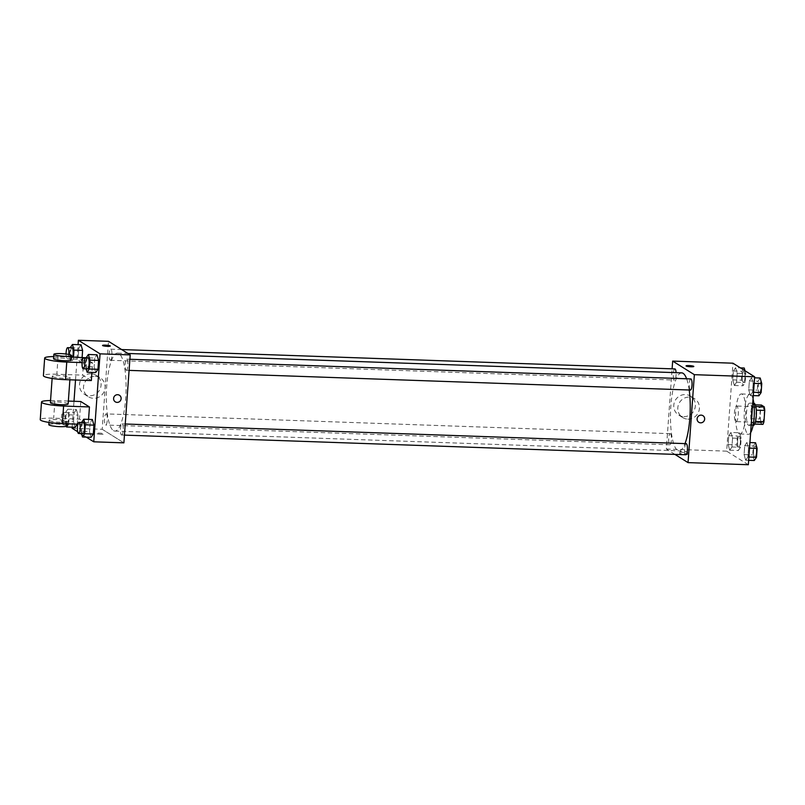 <?xml version="1.0" encoding="UTF-8"?>
<svg xmlns="http://www.w3.org/2000/svg" width="805" height="805" viewBox="0 0 805 805"><rect width="100%" height="100%" fill="white"/><g stroke="black" fill="none" stroke-linecap="round" stroke-linejoin="round"><path stroke-width="0.6" stroke-dasharray="4.03 3.02" d="M735.79 421.508A7.788 1.962 -88 0 0 736.062 421.599A7.788 1.962 -88 0 0 738.296 413.881A7.788 1.962 -88 0 0 736.615 406.032A7.788 1.962 -88 0 0 734.402 413.186A7.788 1.962 -88 0 0 735.79 421.508M761.631 422.414A7.788 1.962 -88 0 0 761.902 422.504A7.788 1.962 -88 0 0 764.136 414.786A7.788 1.962 -88 0 0 762.446 406.938A7.788 1.962 -88 0 0 760.242 414.092A7.788 1.962 -88 0 0 761.631 422.414M756.287 410.137L756.137 410.137A10.576 2.657 -88 0 0 755.583 406.495L752.806 404.754A10.576 2.657 -88 0 0 751.8 407.421L750.995 418.701L759.608 419.002L760.413 407.722A10.576 2.657 -88 0 1 761.419 405.056M762.939 424.386L760.151 422.645A10.576 2.657 -88 0 1 759.608 419.002M756.137 410.137L755.513 421.428M754.627 424.094L751.548 422.343L760.151 422.645M754.325 424.084A10.576 2.657 -88 0 0 755.332 421.418M750.995 418.701A10.576 2.657 -88 0 0 751.548 422.343M753.178 425.543A11.129 2.797 92 0 1 750.773 414.323A11.129 2.797 92 0 1 753.953 403.295M751.971 415.964A11.129 2.797 -88 0 0 749.646 403.144A11.129 2.797 -88 0 0 746.497 413.368A11.129 2.797 -88 0 0 748.469 425.261A11.129 2.797 -88 0 0 748.871 425.392A11.129 2.797 -88 0 0 751.971 415.964M751.8 407.421L760.413 407.722M752.806 404.754L755.301 404.845M753.037 399.079A20.034 5.031 -88 0 0 749.958 394.249A20.034 5.031 -88 0 0 744.293 412.643A20.034 5.031 -88 0 0 747.835 434.056A20.034 5.031 -88 0 0 748.559 434.287A20.034 5.031 -88 0 0 750.632 432.677M739.221 433.754A20.034 5.031 -88 0 0 739.946 433.986A20.034 5.031 -88 0 0 745.682 414.142A20.034 5.031 -88 0 0 741.345 393.947A20.034 5.031 -88 0 0 735.679 412.341A20.034 5.031 -88 0 0 739.221 433.754M751.578 377.716L753.158 383.351L752.524 392.236L750.31 395.486L748.731 389.851L749.364 380.966L751.578 377.716L753.158 383.351L752.524 392.236L750.31 395.486L748.731 389.851L749.364 380.966L751.578 377.716L754.567 377.817M735.619 367.714L737.199 373.349L736.565 382.234L734.351 385.484L732.771 379.859L733.405 370.974L735.619 367.714L737.199 373.349L736.565 382.234L734.351 385.484L732.771 379.859L733.405 370.974L735.619 367.714L740.429 367.885M748.338 464.727L726.653 451.152L732.952 363.196M746.939 442.448L748.519 448.073L747.885 456.958L745.672 460.219L744.092 454.584L744.726 445.698L746.939 442.448L748.519 448.073L747.885 456.958L745.672 460.219L744.092 454.584L744.726 445.698L746.939 442.448L749.928 442.549M730.98 432.446L732.56 438.081L731.926 446.966L729.712 450.216L728.133 444.581L728.767 435.696L730.98 432.446L732.56 438.081L731.926 446.966L729.712 450.216L728.133 444.581L728.767 435.696L730.98 432.446L739.594 432.748L741.174 438.383L740.54 447.268L738.326 450.518L736.746 444.883L737.38 435.998L739.594 432.748M681.724 372.876A39.002 9.801 -88 0 0 670.686 408.699A39.002 9.801 -88 0 0 677.589 450.377A39.002 9.801 -88 0 0 678.987 450.83A39.002 9.801 -88 0 0 684.995 443.615M689.191 390.002A39.002 9.801 -88 0 0 686.625 378.783M674.922 454.392L666.359 449.039L672.105 368.831M674.892 368.932A5.565 1.399 -88 0 0 673.312 374.043A5.565 1.399 -88 0 0 674.298 379.99A5.565 1.399 -88 0 0 674.499 380.051A5.565 1.399 -88 0 0 676.079 372.685M690.851 378.924A5.565 1.399 -88 0 0 689.271 384.035A5.565 1.399 -88 0 0 690.257 389.982M686.212 443.656A5.565 1.399 -88 0 0 684.632 448.767A5.565 1.399 -88 0 0 685.619 454.714M670.444 433.724A5.565 1.399 92 0 1 671.43 439.671A5.565 1.399 92 0 1 669.861 444.783A5.565 1.399 92 0 1 668.653 439.168A5.565 1.399 92 0 1 670.253 433.654A5.565 1.399 92 0 1 670.444 433.724M666.359 449.039L726.653 451.152M683.797 416.618A11.169 10.696 122.1 0 0 690.509 396.13A11.169 10.696 122.1 0 0 675.526 399.914A11.169 10.696 122.1 0 0 683.797 416.618M679.863 454A3.894 0.543 4.1 0 0 684.089 454.704A3.894 0.543 4.1 0 0 687.52 454.412A3.894 0.543 4.1 0 0 683.666 453.587A3.894 0.543 4.1 0 0 679.742 453.849A3.894 0.543 4.1 0 0 679.863 454M680.024 451.776A3.894 0.543 4.1 0 0 684.25 452.48A3.894 0.543 4.1 0 0 687.671 452.189A3.894 0.543 4.1 0 0 683.827 451.374A3.894 0.543 4.1 0 0 679.903 451.635A3.894 0.543 4.1 0 0 680.024 451.776M693.819 366.466L693.819 366.466A3.894 0.543 -175.9 0 1 689.895 366.728A3.894 0.543 -175.9 0 1 686.051 365.903L686.051 365.903M687.832 419.143A11.169 10.696 122.1 0 0 694.544 398.656A11.169 10.696 122.1 0 0 679.551 402.44A11.169 10.696 122.1 0 0 687.832 419.143M698.81 422.283L698.81 422.283A3.894 3.733 -57.9 0 1 697.714 417A3.894 3.733 -57.9 0 1 702.946 415.682L702.946 415.682M113.445 430.615A39.002 9.801 -88 0 0 114.833 431.067A39.002 9.801 -88 0 0 126.003 392.438A39.002 9.801 -88 0 0 117.57 353.113A39.002 9.801 -88 0 0 106.532 388.936A39.002 9.801 -88 0 0 113.445 430.615M106.3 413.961A5.565 1.399 92 0 1 107.286 419.908A5.565 1.399 92 0 1 105.707 425.02A5.565 1.399 92 0 1 104.509 419.405A5.565 1.399 92 0 1 106.099 413.891A5.565 1.399 92 0 1 106.3 413.961M126.113 370.22A5.565 1.399 -88 0 0 126.305 370.29A5.565 1.399 -88 0 0 127.904 364.776A5.565 1.399 -88 0 0 126.697 359.161A5.565 1.399 -88 0 0 125.127 364.273A5.565 1.399 -88 0 0 126.113 370.22M121.464 434.952A5.565 1.399 -88 0 0 121.666 435.012A5.565 1.399 -88 0 0 123.266 429.498A5.565 1.399 -88 0 0 122.058 423.893A5.565 1.399 -88 0 0 120.478 429.005A5.565 1.399 -88 0 0 121.464 434.952M110.154 360.227A5.565 1.399 -88 0 0 110.345 360.288A5.565 1.399 -88 0 0 111.945 354.774A5.565 1.399 -88 0 0 110.738 349.169A5.565 1.399 -88 0 0 109.168 354.281A5.565 1.399 -88 0 0 110.154 360.227M102.205 429.276L123.89 442.851L102.205 429.276L108.514 341.32L102.205 429.276L72.068 428.22M738.567 447.127A5.565 1.399 -88 0 0 738.769 447.198A5.565 1.399 -88 0 0 740.359 441.683A5.565 1.399 -88 0 0 739.151 436.069A5.565 1.399 -88 0 0 737.581 441.18A5.565 1.399 -88 0 0 738.567 447.127A5.565 1.399 -88 0 0 738.799 447.198A5.565 1.399 -88 0 0 740.389 441.683A5.565 1.399 -88 0 0 739.191 436.069A5.565 1.399 -88 0 0 737.611 441.18A5.565 1.399 -88 0 0 738.598 447.127M732.56 438.081L741.174 438.383M731.926 446.966L740.54 447.268M729.712 450.216L738.326 450.518M728.133 444.581L736.746 444.883M728.767 435.696L737.38 435.998M744.997 370.743L745.812 373.651L745.178 382.536L742.965 385.786L741.385 380.161L742.019 371.276L744.233 368.016M743.206 382.405A5.565 1.399 -88 0 0 743.407 382.466A5.565 1.399 -88 0 0 744.997 376.951A5.565 1.399 -88 0 0 743.79 371.347A5.565 1.399 -88 0 0 742.22 376.458A5.565 1.399 -88 0 0 743.206 382.405A5.565 1.399 -88 0 0 743.438 382.466A5.565 1.399 -88 0 0 745.028 376.951A5.565 1.399 -88 0 0 743.83 371.347A5.565 1.399 -88 0 0 742.25 376.458A5.565 1.399 -88 0 0 743.236 382.405M737.199 373.349L745.812 373.651M736.565 382.234L745.178 382.536M734.351 385.484L742.965 385.786M732.771 379.859L741.385 380.161M733.405 370.974L742.019 371.276M754.285 460.52L752.705 454.885L753.339 446L755.553 442.75M754.527 457.129A5.565 1.399 -88 0 0 754.718 457.19A5.565 1.399 -88 0 0 756.318 451.675A5.565 1.399 -88 0 0 755.11 446.071A5.565 1.399 -88 0 0 753.54 451.182A5.565 1.399 -88 0 0 754.527 457.129A5.565 1.399 -88 0 0 754.758 457.19A5.565 1.399 -88 0 0 756.348 451.686A5.565 1.399 -88 0 0 755.15 446.071A5.565 1.399 -88 0 0 753.571 451.182A5.565 1.399 -88 0 0 754.557 457.129M748.519 448.073L749.525 448.113M747.885 456.958L748.892 456.999M745.672 460.219L748.65 460.319M744.092 454.584L752.705 454.885M744.726 445.698L753.339 446M758.924 395.788L757.344 390.153L757.978 381.268L760.192 378.018M759.165 392.397A5.565 1.399 -88 0 0 759.367 392.468A5.565 1.399 -88 0 0 760.956 386.953A5.565 1.399 -88 0 0 759.749 381.339A5.565 1.399 -88 0 0 758.179 386.45A5.565 1.399 -88 0 0 759.165 392.397M753.158 383.351L754.164 383.381M752.524 392.236L753.53 392.266M750.31 395.486L753.289 395.587M748.731 389.851L757.344 390.153M749.364 380.966L757.978 381.268M759.196 392.397A5.565 1.399 -88 0 0 759.397 392.468A5.565 1.399 -88 0 0 760.987 386.953A5.565 1.399 -88 0 0 759.789 381.339A5.565 1.399 -88 0 0 758.209 386.45A5.565 1.399 -88 0 0 759.196 392.397M66.292 426.227L64.933 421.357L65.567 412.462L67.781 409.212L69.361 414.847L68.646 423.843M66.755 423.591A5.565 1.399 -88 0 0 66.946 423.661A5.565 1.399 -88 0 0 68.546 418.147A5.565 1.399 -88 0 0 67.338 412.532A5.565 1.399 -88 0 0 65.769 417.644A5.565 1.399 -88 0 0 66.755 423.591M67.781 409.212L76.395 409.514L77.974 415.149L77.26 424.144L68.727 423.732M69.361 414.847L77.974 415.149L77.34 424.034M64.933 421.357L73.547 421.649L75.127 427.284L73.547 421.649L74.181 412.764L76.395 409.514L77.974 415.149M65.567 412.462L74.181 412.764L76.395 409.514M62.448 423.44A5.565 1.399 -88 0 0 62.649 423.511A5.565 1.399 -88 0 0 64.239 417.996A5.565 1.399 -88 0 0 63.032 412.381A5.565 1.399 -88 0 0 61.462 417.493A5.565 1.399 -88 0 0 62.448 423.44M73.497 357.168L73.366 359L71.152 362.25L69.572 356.625L70.206 347.75L78.82 348.042L81.033 344.781L78.82 348.042L78.186 356.927L78.82 348.042M71.977 347.81A5.565 1.399 -88 0 0 70.407 352.922A5.565 1.399 -88 0 0 71.393 358.869A5.565 1.399 -88 0 0 71.595 358.929A5.565 1.399 -88 0 0 72.692 357.138M73.366 359L81.979 359.302L82.11 357.47L81.979 359.302L79.765 362.552L78.186 356.927L69.572 356.625M71.152 362.25L79.765 362.552L78.186 356.927M66.07 354.029A5.565 1.399 -88 0 0 67.087 358.718A5.565 1.399 -88 0 0 67.288 358.778A5.565 1.399 -88 0 0 68.797 354.472M81.526 433.613L80.892 431.349L81.526 422.474L90.14 422.766L92.354 419.516L90.14 422.766L89.506 431.651L90.14 422.766M83.297 422.534A5.565 1.399 -88 0 0 81.728 427.646A5.565 1.399 -88 0 0 82.714 433.593M89.506 431.651L91.076 437.286L89.506 431.651L80.892 431.349M86.165 368.881L85.531 366.617L86.165 357.742L94.779 358.034L96.992 354.784L94.779 358.034L94.145 366.919L94.779 358.034M87.936 357.802A5.565 1.399 -88 0 0 86.366 362.914A5.565 1.399 -88 0 0 87.353 368.861M94.145 366.919L95.725 372.554L94.145 366.919L85.531 366.617M101.068 434.277A3.894 0.543 -175.9 0 1 96.228 433.402A3.894 0.543 -175.9 0 1 100.152 433.14A3.894 0.543 -175.9 0 1 104.006 433.965A3.894 0.543 -175.9 0 1 101.068 434.277A3.894 0.543 4.1 0 0 104.006 433.965A3.894 0.543 4.1 0 0 100.152 433.15A3.894 0.543 4.1 0 0 96.228 433.412A3.894 0.543 4.1 0 0 101.068 434.277M86.266 437.115L81.708 434.257M80.621 433.573L77.642 431.711M91.076 373.741A11.169 10.696 122.1 0 0 84.364 394.229A11.169 10.696 122.1 0 0 99.357 390.445A11.169 10.696 122.1 0 0 91.076 373.741M72.138 427.183L74 401.272M75.519 380L78.055 344.681M95.111 376.267A11.169 10.696 -57.9 0 1 103.382 392.971A11.169 10.696 -57.9 0 1 84.062 384.166A11.169 10.696 -57.9 0 1 95.111 376.267M102.537 345.466L102.537 345.466A3.894 0.543 4.1 0 0 106.381 346.281A3.894 0.543 4.1 0 0 110.305 346.019L110.305 346.019M119.432 395.245L119.432 395.245A3.894 3.733 122.1 0 0 113.596 398.415A3.894 3.733 122.1 0 0 115.296 401.846L115.296 401.846M81.979 359.302L79.765 362.552M73.547 421.649L74.181 412.764M82.07 362.602L92.605 362.964L91.921 372.423M91.337 380.554L82.663 375.13L83.931 357.541M92.605 362.964L84.143 357.672M88.56 419.375L88.188 424.537L79.514 419.103L53.673 418.198A17.811 2.485 4.1 0 0 40.25 419.636M80.772 401.514L79.514 419.103M68.153 403.959A8.905 1.238 4.1 0 0 59.359 402.087A8.905 1.238 4.1 0 0 50.393 402.681M68.365 401.071L54.941 400.608L53.673 418.198M50.544 400.538A17.811 2.485 -175.9 0 1 54.941 400.608M52.556 376.639A8.905 1.238 4.1 0 0 62.216 378.249A8.905 1.238 4.1 0 0 70.045 377.575A8.905 1.238 4.1 0 0 61.25 375.704A8.905 1.238 4.1 0 0 52.285 376.297A8.905 1.238 4.1 0 0 52.556 376.639M71.514 357.098L58.091 356.635L56.823 374.224L82.663 375.13M56.823 374.224A17.811 2.485 4.1 0 0 43.4 375.663M49.397 420.613A8.905 1.238 4.1 0 0 59.057 422.223A8.905 1.238 4.1 0 0 66.896 421.548A8.905 1.238 4.1 0 0 58.101 419.677A8.905 1.238 4.1 0 0 49.135 420.27A8.905 1.238 4.1 0 0 49.397 420.613M77.894 424.175L88.188 424.537M66.584 425.946A8.905 1.238 4.1 0 0 57.789 424.074A8.905 1.238 4.1 0 0 48.813 424.668M71.303 359.986A8.905 1.238 4.1 0 0 71.041 359.654A8.905 1.238 4.1 0 0 61.381 358.034A8.905 1.238 4.1 0 0 53.543 358.708M58.091 356.635A17.811 2.485 4.1 0 0 53.694 356.565M762.446 406.938L736.615 406.032M761.902 422.504L736.062 421.599M748.871 425.392L753.047 425.533M749.646 403.144L753.832 403.295M739.946 433.986L748.559 434.287M741.345 393.947L749.958 394.249M679.903 451.635L679.742 453.849M687.671 452.189L687.52 454.412M694.544 398.656L690.509 396.13M682.69 417.584L678.655 415.048M114.833 431.067L678.987 450.83M117.57 353.113L127.915 353.476M670.253 433.654L106.099 413.891M669.861 444.783L105.707 425.02M126.305 370.29L129.092 370.381M126.697 359.161L129.887 359.272M121.666 435.012L124.453 435.113M122.058 423.893L125.248 424.004M110.345 360.288L674.499 380.051M110.738 349.169L121.636 349.551M62.649 423.511L66.946 423.661M63.032 412.381L67.338 412.532M67.288 358.778L71.595 358.929M84.364 394.229L88.399 396.754M96.218 375.311L100.253 377.837M69.884 379.809L70.045 377.575M52.134 378.441L52.285 376.297M66.734 423.782L66.896 421.548M48.974 422.414L49.135 420.27"/><path stroke-width="1.21" d="M755.301 404.845L761.419 405.056L764.197 406.797A10.576 2.657 -88 0 1 764.75 410.439L763.945 421.719A10.576 2.657 -88 0 1 762.939 424.386L754.627 424.094M755.513 421.428L763.945 421.719M756.287 410.137L764.75 410.439M753.832 403.295L753.953 403.295A11.129 2.797 92 0 1 756.277 416.115A11.129 2.797 92 0 1 753.178 425.543L753.047 425.533M755.794 406.505L764.197 406.797M750.632 432.677A20.034 5.031 -88 0 0 753.037 399.079M672.105 368.831L672.668 361.093L732.952 363.196L754.637 376.78L748.338 464.727L688.044 462.623L674.922 454.392M672.668 361.093L694.353 374.677L754.637 376.78M694.353 374.677L688.044 462.623M702.946 415.682A3.894 3.733 -57.9 0 1 700.602 422.836A3.894 3.733 -57.9 0 1 697.714 417A3.894 3.733 -57.9 0 1 704.456 420.079A3.894 3.733 -57.9 0 1 698.81 422.283M684.995 443.615A39.002 9.801 -88 0 0 689.191 390.002M686.625 378.783A39.002 9.801 -88 0 0 681.724 372.876L127.915 353.476M676.079 372.685A5.565 1.399 -88 0 0 674.892 368.932L121.636 349.551M690.257 389.982A5.565 1.399 -88 0 0 690.459 390.053A5.565 1.399 -88 0 0 692.048 384.538A5.565 1.399 -88 0 0 690.851 378.924L129.887 359.272M685.619 454.714A5.565 1.399 -88 0 0 685.82 454.775A5.565 1.399 -88 0 0 687.41 449.271A5.565 1.399 -88 0 0 686.212 443.656L125.248 424.004M686.051 365.903A3.894 0.543 -175.9 0 1 689.483 365.611A3.894 0.543 -175.9 0 1 693.699 366.315A3.894 0.543 -175.9 0 1 693.819 366.456A3.894 0.543 -175.9 0 1 689.895 366.728A3.894 0.543 -175.9 0 1 686.051 365.903A3.894 0.543 -175.9 0 1 689.472 365.611A3.894 0.543 -175.9 0 1 693.699 366.315A3.894 0.543 -175.9 0 1 693.819 366.466M78.055 344.681L78.367 340.274L108.514 341.32L130.199 354.904L123.89 442.851L93.752 441.804L86.266 437.115M740.429 367.885L744.233 368.016L744.997 370.743M749.928 442.549L755.553 442.75L757.133 448.375L756.499 457.26L754.285 460.52L748.65 460.319M749.525 448.113L757.133 448.375M748.892 456.999L756.499 457.26M754.567 377.817L760.192 378.018L761.772 383.643L761.138 392.538L758.924 395.788L753.289 395.587M754.164 383.381L761.772 383.643M753.53 392.266L761.138 392.538M68.646 423.843L66.513 426.982L66.292 426.227M75.127 427.284L77.26 424.144L75.127 427.284L66.513 426.982M70.206 347.75L72.42 344.48L74 350.115L73.497 357.168M72.692 357.138A5.565 1.399 -88 0 0 73.144 351.161A5.565 1.399 -88 0 0 71.977 347.81L67.67 347.659A5.565 1.399 -88 0 0 66.07 354.029M72.42 344.48L81.033 344.781L82.613 350.417L82.11 357.47L82.613 350.417L74 350.115M68.797 354.472A5.565 1.399 -88 0 0 67.67 347.659M81.526 422.474L83.74 419.214L85.32 424.839L84.686 433.724L82.472 436.984L81.526 433.613M82.714 433.593A5.565 1.399 -88 0 0 82.905 433.654A5.565 1.399 -88 0 0 84.505 428.149A5.565 1.399 -88 0 0 83.297 422.534L78.991 422.384A5.565 1.399 -88 0 0 77.421 427.495A5.565 1.399 -88 0 0 78.407 433.442A5.565 1.399 -88 0 0 78.608 433.503A5.565 1.399 -88 0 0 80.198 427.998A5.565 1.399 -88 0 0 78.991 422.384M83.74 419.214L92.354 419.516L93.933 425.141L93.3 434.026L91.076 437.286L82.472 436.984M85.32 424.839L93.933 425.141L93.3 434.026L91.076 437.286M84.686 433.724L93.3 434.026M86.165 357.742L88.379 354.482L89.959 360.117L89.325 369.002L87.111 372.252L86.165 368.881M87.353 368.861A5.565 1.399 -88 0 0 87.554 368.932A5.565 1.399 -88 0 0 89.144 363.417A5.565 1.399 -88 0 0 87.936 357.802L83.629 357.651A5.565 1.399 -88 0 0 82.06 362.763A5.565 1.399 -88 0 0 83.046 368.71A5.565 1.399 -88 0 0 83.247 368.781A5.565 1.399 -88 0 0 84.837 363.266A5.565 1.399 -88 0 0 83.629 357.651M88.379 354.482L96.992 354.784L98.572 360.419L97.938 369.304L95.725 372.554L87.111 372.252M89.959 360.117L98.572 360.419L97.938 369.304L95.725 372.554M89.325 369.002L97.938 369.304M81.708 434.257L80.621 433.573M77.642 431.711L72.068 428.22L72.138 427.183M74 401.272L75.519 380M110.305 346.019A3.894 0.543 4.1 0 0 105.475 345.154A3.894 0.543 -175.9 0 1 110.305 346.019A3.894 0.543 -175.9 0 1 106.381 346.281A3.894 0.543 -175.9 0 1 102.537 345.466A3.894 0.543 -175.9 0 1 105.475 345.144A3.894 0.543 4.1 0 0 102.537 345.466M78.367 340.274L100.051 353.848L130.199 354.904L123.89 442.851M108.514 341.32L130.199 354.904M113.596 398.415A3.894 3.733 -57.9 0 1 119.432 395.245A3.894 3.733 -57.9 0 1 120.529 400.528A3.894 3.733 -57.9 0 1 113.596 398.415M100.051 353.848L93.752 441.804M115.296 401.846A3.894 3.733 122.1 0 0 120.529 400.528A3.894 3.733 122.1 0 0 119.432 395.245M96.992 354.784L98.572 360.419M81.033 344.781L82.613 350.417M92.354 419.516L93.933 425.141M91.921 372.423L91.337 380.554L65.497 379.658A17.811 2.485 4.1 0 1 43.4 375.663L44.667 358.074A17.811 2.485 4.1 0 0 66.765 362.069L82.07 362.602M84.143 357.672L71.514 357.098M88.56 419.375L89.446 406.948L80.772 401.514L68.365 401.071M52.134 378.441L50.393 402.681A8.905 1.238 4.1 0 0 50.665 403.023A8.905 1.238 4.1 0 0 60.325 404.633A8.905 1.238 4.1 0 0 68.153 403.959L69.884 379.809M89.446 406.948L63.605 406.042A17.811 2.485 -175.9 0 1 41.508 402.047A17.811 2.485 -175.9 0 1 50.544 400.538M41.508 402.047L40.25 419.636A17.811 2.485 4.1 0 0 62.347 423.631L77.894 424.175M48.974 422.414L48.813 424.668A8.905 1.238 4.1 0 0 49.085 425.01A8.905 1.238 4.1 0 0 58.745 426.62A8.905 1.238 4.1 0 0 66.584 425.946L66.734 423.782M53.855 354.311L53.543 358.708A8.905 1.238 4.1 0 0 62.337 360.58A8.905 1.238 4.1 0 0 71.303 359.986L71.625 355.589A8.905 1.238 -175.9 0 1 62.649 356.182A8.905 1.238 -175.9 0 1 53.855 354.311A8.905 1.238 -175.9 0 1 61.693 353.637A8.905 1.238 -175.9 0 1 71.353 355.257A8.905 1.238 -175.9 0 1 71.625 355.589M53.694 356.565A17.811 2.485 4.1 0 0 44.667 358.074M63.605 406.042L62.347 423.631M66.765 362.069L65.497 379.658M129.092 370.381L690.459 390.053M124.453 435.113L685.82 454.775M78.608 433.503L82.905 433.654M83.247 368.781L87.554 368.932"/></g></svg>
